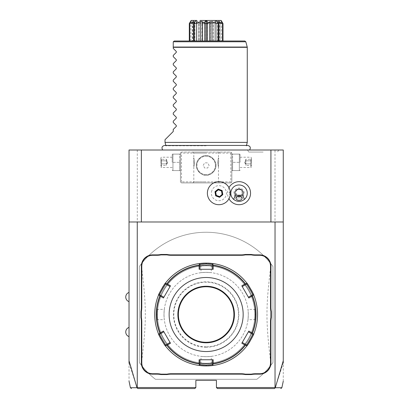 <?xml version="1.0" encoding="UTF-8"?>
<svg xmlns="http://www.w3.org/2000/svg" width="409" height="409" viewBox="0 0 409 409"><rect width="100%" height="100%" fill="white"/><g stroke="black" fill="none" stroke-linecap="round" stroke-linejoin="round"><path stroke-width="0.31" stroke-dasharray="2.04 1.53" d="M283.263 381.183L283.263 150.006L129.029 150.006L129.029 381.183M206.146 150.006L162.68 150.006L206.146 150.006M263.135 150.006L247.552 150.006L263.135 150.006M137.296 150.006L137.296 387.522L137.02 387.737L129.029 362.875M283.263 362.875L275.267 387.737L274.26 388.55L217.455 388.55L216.427 387.522L274.996 387.522L274.996 150.006M137.296 387.522L195.865 387.522L195.865 380.324L216.427 380.324L216.427 387.522M180.952 152.577L181.468 152.061L230.824 152.061L231.852 153.089L231.852 181.877L230.824 182.91L181.468 182.91L180.441 181.877L180.441 153.089L180.952 152.577L181.468 153.089L230.824 153.089L231.336 152.577L230.824 152.061L181.468 152.061L180.441 153.089L180.441 181.877L181.468 182.91L230.824 182.91L231.852 181.877L231.852 153.089L231.336 152.577M256.842 379.296L155.451 379.296A82.255 82.255 0 0 1 139.311 362.471L139.311 266.566A82.255 82.255 0 0 1 272.977 266.566L272.977 362.471A82.255 82.255 0 0 1 256.842 379.296L155.451 379.296A82.255 82.255 0 0 1 141.238 365.053L139.311 362.471L139.311 266.566L141.238 263.984A82.255 82.255 0 0 1 271.049 263.984L272.977 266.566L272.977 362.471L271.049 365.053A82.255 82.255 0 0 1 256.842 379.296M275.078 387.834L274.996 387.522M283.263 221.98L129.029 221.98M211.847 190.548A7.531 7.531 0 0 0 216.254 200.241A7.531 7.531 0 0 0 225.947 195.834A7.531 7.531 0 0 0 221.54 186.141A7.531 7.531 0 0 0 211.847 190.548M228.979 187.624A11.503 11.503 0 0 0 228.979 198.754M129.029 297.041L129.029 301.668L129.029 297.041M129.029 332.001L129.029 336.627L129.029 332.001M195.865 387.522L194.832 388.55L138.032 388.55L137.209 387.834M275.267 387.737C284.102 387.742 284.112 387.737 275.298 387.727M136.989 387.727C128.181 387.737 128.191 387.742 137.02 387.737M206.146 272.363A42.158 42.158 0 0 1 248.304 314.521A42.158 42.158 0 0 1 206.146 356.674A42.158 42.158 0 0 1 163.989 314.521A42.158 42.158 0 0 1 206.146 272.363A42.158 42.158 0 0 1 248.304 314.521A42.158 42.158 0 0 1 206.146 356.674A42.158 42.158 0 0 1 163.989 314.521A42.158 42.158 0 0 1 206.146 272.363A42.158 42.158 0 0 1 248.304 314.521A42.158 42.158 0 0 1 206.146 356.674A42.158 42.158 0 0 1 163.989 314.521A42.158 42.158 0 0 1 206.146 272.363A42.158 42.158 0 0 1 248.304 314.521A42.158 42.158 0 0 1 206.146 356.674A42.158 42.158 0 0 1 163.989 314.521A42.158 42.158 0 0 1 206.146 272.363C199.515 272.706 199.515 272.706 206.146 272.363C199.515 272.706 199.515 272.706 206.146 272.363C212.777 272.706 212.777 272.706 206.146 272.363C212.777 272.706 212.777 272.706 206.146 272.363M206.146 363.258A48.737 48.737 0 0 0 254.884 314.521A48.737 48.737 0 0 0 206.146 265.784A48.737 48.737 0 0 0 157.409 314.521A48.737 48.737 0 0 0 206.146 363.258A48.737 48.737 0 0 0 254.884 314.521A48.737 48.737 0 0 0 206.146 265.784A48.737 48.737 0 0 0 157.409 314.521A48.737 48.737 0 0 0 206.146 363.258M206.146 363.872A49.356 49.356 0 0 0 255.497 314.521A49.356 49.356 0 0 0 206.146 265.165C213.375 265.513 213.375 265.513 206.146 265.165C213.375 265.513 213.375 265.513 206.146 265.165L206.146 265.165C198.917 265.513 198.917 265.513 206.146 265.165C198.917 265.513 198.917 265.513 206.146 265.165A49.356 49.356 0 0 0 156.79 314.521A49.356 49.356 0 0 0 206.146 363.872L206.146 363.872C213.375 363.524 213.375 363.524 206.146 363.872C213.375 363.524 213.375 363.524 206.146 363.872L206.146 363.872A49.356 49.356 0 0 0 255.497 314.521A49.356 49.356 0 0 0 206.146 265.165A49.356 49.356 0 0 0 156.79 314.521A49.356 49.356 0 0 0 206.146 363.872C198.917 363.524 198.917 363.524 206.146 363.872C198.917 363.524 198.917 363.524 206.146 363.872A49.356 49.356 0 0 0 255.497 314.521A49.356 49.356 0 0 0 206.146 265.165A49.356 49.356 0 0 0 156.79 314.521A49.356 49.356 0 0 0 206.146 363.872L206.146 363.463C199.515 363.12 199.515 363.12 206.146 363.463C199.515 363.12 199.515 363.12 206.146 363.463C212.777 363.12 212.777 363.12 206.146 363.463C212.777 363.12 212.777 363.12 206.146 363.463L206.146 363.872M255.497 314.521C255.155 321.75 255.155 321.75 255.497 314.521C255.155 321.75 255.155 321.75 255.497 314.521C255.155 307.292 255.155 307.292 255.497 314.521C255.155 307.292 255.155 307.292 255.497 314.521L255.088 314.521C254.746 321.152 254.746 321.152 255.088 314.521C254.746 321.152 254.746 321.152 255.088 314.521C254.746 307.885 254.746 307.885 255.088 314.521C254.746 307.885 254.746 307.885 255.088 314.521L255.497 314.521M206.146 265.574C212.777 265.916 212.777 265.916 206.146 265.574C212.777 265.916 212.777 265.916 206.146 265.574C199.515 265.916 199.515 265.916 206.146 265.574C199.515 265.916 199.515 265.916 206.146 265.574L206.146 265.165L206.146 265.574M156.79 314.521C157.138 307.292 157.138 307.292 156.79 314.521C157.138 307.292 157.138 307.292 156.79 314.521C157.138 321.75 157.138 321.75 156.79 314.521C157.138 321.75 157.138 321.75 156.79 314.521L157.204 314.521C157.547 307.885 157.547 307.885 157.204 314.521C157.547 307.885 157.547 307.885 157.204 314.521C157.547 321.152 157.547 321.152 157.204 314.521C157.547 321.152 157.547 321.152 157.204 314.521L156.79 314.521M206.54 365.927A51.411 51.411 0 0 0 206.934 365.922M207.327 365.917A51.411 51.411 0 0 0 207.721 365.907M209.94 365.789A51.411 51.411 0 0 0 210.313 365.758M213.207 365.441A51.411 51.411 0 0 0 246.688 346.132L246.448 344.915L242.24 342.481L241.811 343.223M249.848 341.592A51.411 51.411 0 0 0 252.726 336.27M252.823 336.065A51.411 51.411 0 0 0 252.946 335.789M253.779 333.862A51.411 51.411 0 0 0 253.79 333.831A51.411 51.411 0 0 0 253.795 295.216L252.619 294.812L248.411 297.241L241.811 285.814M252.951 293.258A51.411 51.411 0 0 0 252.828 292.987M251.448 290.211A51.411 51.411 0 0 0 248.273 285.053M242.24 286.556L246.448 284.127L246.688 282.905A51.411 51.411 0 0 0 213.207 263.595M207.721 263.13A51.411 51.411 0 0 0 207.327 263.12M206.934 263.115A51.411 51.411 0 0 0 206.535 263.11M212.317 364.618L213.253 365.436L212.317 364.624L212.312 359.762L213.171 359.762M205.753 263.11A51.411 51.411 0 0 0 205.359 263.115M204.96 263.12A51.411 51.411 0 0 0 204.566 263.13M202.353 263.248A51.411 51.411 0 0 0 201.98 263.278M199.122 269.275L199.975 269.275L199.975 264.418L199.04 263.601A51.411 51.411 0 0 0 165.604 282.905L165.839 284.127L170.052 286.556L170.476 285.814M162.434 287.455A51.411 51.411 0 0 0 159.561 292.778M159.464 292.987A51.411 51.411 0 0 0 159.336 293.258M163.452 297.982L163.881 297.241L159.668 294.812L158.498 295.216A51.411 51.411 0 0 0 158.498 333.826A51.411 51.411 0 0 0 158.513 333.862M159.336 335.779A51.411 51.411 0 0 0 159.464 336.05M160.844 338.826A51.411 51.411 0 0 0 164.014 343.984M170.476 343.223L170.052 342.481L165.839 344.915L165.604 346.132A51.411 51.411 0 0 0 199.04 365.436L199.975 364.624L199.975 359.762L212.312 359.762M204.566 365.907A51.411 51.411 0 0 0 204.96 365.917M205.359 365.922A51.411 51.411 0 0 0 205.753 365.927M213.253 263.601L212.317 264.418L213.253 263.601L212.317 264.418L212.312 269.275L199.975 269.275M252.619 334.225L253.795 333.821L252.619 334.225L248.411 331.796L248.836 331.055M199.122 359.762L199.975 359.762M158.498 333.821L159.668 334.225L158.498 333.826L159.668 334.225L163.881 331.796L170.052 342.481M213.171 269.275L212.312 269.275M206.146 342.282A27.761 27.761 0 0 0 233.907 314.521A27.761 27.761 0 0 0 206.146 286.755A27.761 27.761 0 0 0 178.385 314.521A27.761 27.761 0 0 0 206.146 342.282M206.146 347.215A32.7 32.7 0 0 1 173.447 314.521A32.7 32.7 0 0 1 206.146 281.821A32.7 32.7 0 0 1 238.841 314.521A32.7 32.7 0 0 1 206.146 347.215M163.452 331.055L163.881 331.796M163.881 297.241L170.052 286.556M248.836 297.982L248.411 297.241M248.411 331.796L242.24 342.481M206.146 356.674C212.777 356.336 212.777 356.336 206.146 356.674C212.777 356.336 212.777 356.336 206.146 356.674C199.515 356.336 199.515 356.336 206.146 356.674C199.515 356.336 199.515 356.336 206.146 356.674M163.989 314.521C164.331 321.152 164.331 321.152 163.989 314.521C164.331 321.152 164.331 321.152 163.989 314.521C164.331 307.885 164.331 307.885 163.989 314.521C164.331 307.885 164.331 307.885 163.989 314.521M248.304 314.521C247.961 307.885 247.961 307.885 248.304 314.521C247.961 307.885 247.961 307.885 248.304 314.521C247.961 321.152 247.961 321.152 248.304 314.521C247.961 321.152 247.961 321.152 248.304 314.521M230.252 191.289L228.723 193.191L230.252 195.088A11.518 11.518 0 0 1 229.679 197.235M230.824 193.191A8.226 8.226 0 0 1 239.05 184.965A8.226 8.226 0 0 1 247.271 193.191A8.226 8.226 0 0 1 239.05 201.417A8.226 8.226 0 0 1 230.824 193.191M222.307 194.469L221.709 190.875L218.299 189.592L215.482 191.908L216.08 195.507L219.495 196.785L222.307 194.469M236.387 190.507A3.083 2.183 0 0 1 239.05 189.428A3.083 2.183 0 0 1 241.709 190.507C239.935 189.081 238.161 189.081 236.387 190.507L235.962 193.191L237.281 196.366M235.962 198.155L235.962 193.191M244.188 193.191A5.143 5.143 0 0 0 239.05 188.048A5.143 5.143 0 0 0 233.907 193.191A5.143 5.143 0 0 0 239.05 198.329A5.143 5.143 0 0 0 244.188 193.191A5.143 5.143 0 0 0 239.05 188.048A5.143 5.143 0 0 0 233.907 193.191A5.143 5.143 0 0 0 239.05 198.329A5.143 5.143 0 0 0 244.188 193.191M240.819 196.366L242.133 193.109L242.133 198.155M242.133 193.191L241.709 190.507M206.146 152.061L192.777 152.061L206.146 152.061M180.441 162.342L180.441 154.694L180.441 162.342M206.146 182.91L192.777 182.91L206.146 182.91M231.852 162.342L231.852 154.694L231.852 162.342M230.824 153.089L230.824 181.877L181.468 181.877L180.952 182.394M181.468 181.877L181.468 153.089M206.146 155.66A9.77 9.77 0 0 0 196.376 165.43A9.77 9.77 0 0 0 206.146 175.195A9.77 9.77 0 0 0 215.911 165.43A9.77 9.77 0 0 0 206.146 155.66C210.972 154.781 216.852 161.749 215.911 165.625C216.601 169.556 210.742 176.039 206.146 175.195C201.32 176.074 195.441 169.106 196.381 165.231C195.691 161.299 201.55 154.817 206.146 155.66C201.32 154.781 195.441 161.749 196.381 165.625C195.691 169.556 201.55 176.039 206.146 175.195C210.972 176.074 216.852 169.106 215.911 165.231C216.601 161.299 210.742 154.817 206.146 155.66A9.77 9.77 0 0 1 215.911 165.43A9.77 9.77 0 0 1 206.146 175.195A9.77 9.77 0 0 1 196.376 165.43A9.77 9.77 0 0 1 206.146 155.66M230.824 181.877L231.336 182.394M206.146 153.089L193.805 153.089L206.146 153.089M206.146 181.877L193.805 181.877L206.146 181.877M194.587 162.342C193.733 167.91 193.733 167.91 194.587 162.342C193.733 167.91 193.733 167.91 194.587 162.342C193.733 156.775 193.733 156.775 194.587 162.342C193.733 156.775 193.733 156.775 194.587 162.342M217.706 162.342C218.559 167.91 218.559 167.91 217.706 162.342C218.559 167.91 218.559 167.91 217.706 162.342C218.559 156.775 218.559 156.775 217.706 162.342C218.559 156.775 218.559 156.775 217.706 162.342M206.146 174.643A9.213 9.213 0 0 1 196.933 165.43A9.213 9.213 0 0 1 206.146 156.218A9.213 9.213 0 0 1 215.359 165.43A9.213 9.213 0 0 1 206.146 174.643A9.213 9.213 0 0 1 196.933 165.43A9.213 9.213 0 0 1 206.146 156.218A9.213 9.213 0 0 1 215.359 165.43A9.213 9.213 0 0 1 206.146 174.643M203.176 165.43L204.658 162.859L207.629 162.859L209.111 165.43L207.629 167.997L204.658 167.997L203.176 165.43L204.658 162.859L207.629 162.859L209.111 165.43L207.629 167.997L204.658 167.997L203.176 165.43M218.687 162.342L218.687 158.022L218.687 162.342M218.483 162.342L218.483 166.458L218.483 162.342M193.6 162.342L193.6 158.022L193.6 162.342M193.805 162.342L193.805 166.458L193.805 162.342M232.598 162.342L232.598 170.568L232.082 170.568L232.598 170.568L232.598 154.116L232.082 154.116L232.598 154.116L232.598 162.342L239.326 162.342L239.326 154.116L239.326 170.568L239.326 162.342L232.598 162.342M232.598 154.116L239.843 154.116L232.598 154.116M232.598 170.568L239.843 170.568L232.598 170.568M240.078 162.342L240.078 154.694L240.078 162.342M250.87 162.342L250.87 167.486L250.87 162.342M251.387 162.342L251.387 157.716L251.387 162.342M251.387 158.697L251.387 160.517L251.387 158.697L250.86 159.305L250.86 163.861L250.86 159.305L245.835 159.305L244.725 162.342L245.835 165.384L245.835 163.861L250.86 163.861L250.86 165.384L250.86 163.861L251.387 164.167L251.387 160.517L251.387 165.993L251.387 164.167L250.86 163.861L245.835 163.861L244.725 162.342L245.835 160.824L250.86 160.824L251.387 160.517L250.86 160.824L245.835 160.824L245.835 159.305L245.835 160.824L244.725 162.342L245.835 163.861L245.835 160.824L245.835 165.384L250.86 165.384L251.387 165.993M179.694 162.342L179.694 170.568L180.205 170.568L179.694 170.568L179.694 154.116L180.205 154.116L179.694 154.116L179.694 162.342L172.961 162.342L172.961 154.116L172.961 170.568L172.961 162.342L179.694 162.342M179.694 154.116L172.45 154.116L179.694 154.116M179.694 170.568L172.45 170.568L179.694 170.568M172.215 162.342L172.215 154.694L172.215 162.342M161.417 162.342L161.417 167.486L161.417 162.342M160.906 162.342L160.906 157.716L160.906 162.342M160.906 158.697L160.906 160.517L160.906 158.697L161.432 159.305L161.432 163.861L161.432 159.305L166.458 159.305L167.567 162.342L166.458 165.384L166.458 163.861L161.432 163.861L161.432 165.384L161.432 163.861L160.906 164.167L160.906 160.517L160.906 165.993L160.906 164.167L161.432 163.861L166.458 163.861L167.567 162.342L166.458 160.824L161.432 160.824L160.906 160.517L161.432 160.824L166.458 160.824L166.458 159.305L166.458 160.824L167.567 162.342L166.458 163.861L166.458 160.824L166.458 165.384L161.432 165.384L160.906 165.993M141.238 365.053C146.688 320.61 146.688 308.432 141.238 263.984M206.146 346.847A32.331 32.331 0 0 1 173.815 314.521A32.331 32.331 0 0 1 206.146 282.19A32.331 32.331 0 0 1 238.478 314.521A32.331 32.331 0 0 1 206.146 346.847M271.049 263.984C265.605 308.427 265.605 320.61 271.049 365.053M206.146 145.778L165.921 145.778L206.146 145.778M247.271 142.398L165.016 142.398M165.016 139.725L173.242 131.499L173.242 129.443L176.305 126.381L176.305 125.507L173.242 122.444L173.242 121.217L176.305 118.155L176.305 117.281L173.242 114.218L173.242 112.991L176.305 109.929L176.305 109.055L173.242 105.992L173.242 104.765L176.305 101.703L176.305 100.829L173.242 97.766L173.242 96.539L176.305 93.477L176.305 92.608L173.242 89.545L173.242 88.313L176.305 85.251L176.305 84.382L173.242 81.319L173.242 80.087L176.305 77.025L176.305 76.156L173.242 73.093L173.242 71.861L176.305 68.799L176.305 67.93L173.242 64.867L173.242 63.635L176.305 60.573L176.305 59.704L173.242 56.641L173.242 55.414L176.305 52.352L176.305 51.478L173.242 48.415L173.242 47.321L247.271 47.321M173.242 42.04L173.242 47.321M244.833 41.012L174.27 41.012L173.278 41.774L245.824 41.774M214.106 41.012L189.306 41.012L222.987 41.012L214.106 41.012L214.106 21.805L215.962 21.805L215.962 41.012M210.609 41.012L210.609 23.533L213.212 23.533L213.212 41.012M210.461 41.012L206.146 41.012L210.461 41.012L210.461 23.656L201.826 23.656L210.461 23.656L212.312 20.45L206.146 20.45L212.312 20.45L211.867 20.45L213.406 23.155L214.106 21.805L214.147 41.012M213.406 23.155L213.212 23.533M215.962 21.805L220.052 23.533L220.052 41.012M220.052 23.533L221.438 23.533L221.438 41.012M221.141 20.45L219.536 20.45L221.371 23.155L219.551 21.805L219.551 41.012M221.371 23.155L221.438 23.533M222.793 23.155C222.363 23.374 221.422 22.924 219.976 21.805L219.551 21.805L219.976 21.805L219.976 41.012M217.516 21.805L217.516 41.012M206.248 20.45L206.248 41.012M206.044 20.45L206.044 41.012M194.776 21.805L194.776 41.012M189.495 23.155C189.929 23.374 190.87 22.924 192.317 21.805L192.317 41.012M190.855 41.012L190.855 23.533L192.736 21.805L192.317 21.805L192.736 21.805L192.736 41.012M190.855 23.533L192.24 23.533L192.24 41.012M196.877 20.45L193.345 20.45L192.598 23.155L196.33 21.805L196.33 41.012M192.598 23.155L192.24 23.533M196.33 21.805L198.181 21.805L198.181 41.012M198.14 41.012L198.181 21.805L199.076 23.533L199.076 41.012M199.076 23.533L201.683 23.533L201.683 41.012M211.867 20.45L201.525 20.45L202.041 23.155L204.935 21.805L204.935 41.012M202.041 23.155L201.683 23.533M204.935 21.805L207.353 21.805L207.353 41.012M210.609 23.533L210.246 23.155L210.763 20.45M207.353 21.805L210.246 23.155M219.689 23.155L218.948 20.45L215.415 20.45M201.525 20.45L206.146 20.45L199.975 20.45L201.826 23.656L201.826 41.012L206.146 41.012L201.826 41.012M193.345 20.45L194.055 20.45L192.68 21.871M190.921 23.155L192.757 20.45L191.151 20.45M219.607 21.871L218.232 20.45L218.948 20.45M198.886 23.155L200.42 20.45M263.135 152.061L248.738 152.061L263.135 152.061M199.04 365.436L199.975 364.624L199.04 365.436M253.795 295.216L252.619 294.812L253.795 295.216M246.688 346.132L246.448 344.915L246.688 346.132M165.604 282.905L165.839 284.127L165.604 282.905M247.24 47.05L173.242 47.05M211.744 265.482L211.284 265.891L211.284 272.675M200.548 265.482L201.003 265.891L201.003 272.675M199.04 263.601L199.975 264.418M246.688 282.905L246.448 284.122M165.604 346.132L165.839 344.915M158.498 295.216L159.668 294.812M200.548 363.555L201.003 363.146L201.003 356.362M211.744 363.555L211.284 363.146L211.284 356.362M157.107 308.918L157.516 309.378L164.306 309.378M157.107 320.119L157.516 319.659L164.306 319.659M255.18 320.119L254.771 319.659L247.987 319.659M255.18 308.918L254.771 309.378L247.987 309.378M192.777 152.061L193.805 153.089L193.805 158.232M192.777 182.91L193.805 181.877L193.805 166.458M218.483 166.458L218.483 181.877L219.51 182.91M219.51 152.061L218.483 153.089L218.483 158.232M231.852 169.991L232.082 170.568M231.852 154.694L232.082 154.116M240.078 154.694L239.843 154.116M240.078 169.991L239.843 170.568M240.078 167.486L250.87 167.486L251.387 166.969M240.078 157.204L250.87 157.204L251.387 157.716M180.441 169.991L180.205 170.568M180.441 154.694L180.205 154.116M172.215 154.694L172.45 154.116M172.215 169.991L172.45 170.568M172.215 167.486L161.417 167.486L160.906 166.969M172.215 157.204L161.417 157.204L160.906 157.716M246.458 145.44L246.366 145.778L247.675 145.44L164.617 145.44L165.921 145.778L165.834 145.44M217.583 22.439L216.177 20.45M194.704 22.439L196.115 20.45M278.718 150.006L277.527 152.061M247.552 150.006L248.738 152.061"/><path stroke-width="0.61" d="M129.029 362.875L129.029 150.006L283.263 150.006L283.263 362.875M270.922 221.98L270.922 150.006M141.366 221.98L141.366 150.006M228.979 198.754A11.503 11.503 0 0 0 250.553 193.191A11.503 11.503 0 0 0 228.979 187.624M129.029 221.98L283.263 221.98M275.037 221.98L275.037 387.522L275.298 387.727L283.263 360.753M129.029 360.753L136.989 387.727L137.802 388.55L194.832 388.55L195.865 387.522L137.255 387.522L137.255 221.98M195.865 387.522L195.865 380.324L216.427 380.324L216.427 387.522L217.455 388.55L274.49 388.55L275.257 387.747M275.037 387.522L216.427 387.522M141.78 266.193L141.366 266.193L141.366 307.343A21.181 21.181 0 0 1 140.957 311.494L140.957 317.542L141.366 317.502A21.59 21.59 0 0 1 141.78 321.694L141.78 362.844A10.9 10.9 0 0 0 152.68 373.744L156.811 373.744A21.59 21.59 0 0 1 161.008 374.153L166.969 374.153A21.59 21.59 0 0 1 171.167 373.744L241.126 373.744A21.59 21.59 0 0 1 245.318 374.153L251.284 374.153A21.59 21.59 0 0 1 255.477 373.744L259.613 373.744A10.9 10.9 0 0 0 270.513 362.844L270.513 321.694A21.59 21.59 0 0 1 270.922 317.502L270.922 311.535A21.59 21.59 0 0 1 270.513 307.343L270.513 266.193A10.9 10.9 0 0 0 259.613 255.293L255.477 255.293A21.59 21.59 0 0 1 251.284 254.884L245.318 254.884A21.59 21.59 0 0 1 241.126 255.293L171.167 255.293A21.59 21.59 0 0 1 166.969 254.884L161.008 254.884A21.59 21.59 0 0 1 156.811 255.293L152.68 255.293A10.9 10.9 0 0 0 141.78 266.193L141.78 307.343A21.59 21.59 0 0 1 141.366 311.535L141.366 317.502M141.366 266.193A11.309 11.309 0 0 1 152.68 254.884L156.811 254.884A21.181 21.181 0 0 0 160.967 254.47L161.008 254.884M241.126 255.293L241.126 254.884L171.167 254.884A21.181 21.181 0 0 1 167.01 254.47L160.967 254.47M241.126 254.884A21.181 21.181 0 0 0 245.277 254.47L245.318 254.884M259.613 255.293L259.613 254.884L255.477 254.884A21.181 21.181 0 0 1 251.325 254.47L245.277 254.47M259.613 254.884A11.309 11.309 0 0 1 270.922 266.193L270.922 307.343A21.181 21.181 0 0 0 271.336 311.494L270.922 311.535M270.513 362.844L270.922 362.844L270.922 321.694A21.181 21.181 0 0 1 271.336 317.542L271.336 311.494M270.922 362.844A11.309 11.309 0 0 1 259.613 374.153L255.477 374.153A21.181 21.181 0 0 0 251.325 374.567L251.284 374.153M171.167 373.744L171.167 374.153L241.126 374.153A21.181 21.181 0 0 1 245.277 374.567L251.325 374.567M171.167 374.153A21.181 21.181 0 0 0 167.01 374.567L166.969 374.153M152.68 373.744L152.68 374.153L156.811 374.153A21.181 21.181 0 0 1 160.967 374.567L167.01 374.567M152.68 374.153A11.309 11.309 0 0 1 141.366 362.844L141.366 321.694A21.181 21.181 0 0 0 140.957 317.542M275.267 387.737C284.102 387.742 284.112 387.737 275.298 387.727M136.989 387.727C128.181 387.737 128.191 387.742 137.02 387.737M140.957 311.494L141.366 311.535M167.01 254.47L166.969 254.884M251.325 254.47L251.284 254.884M271.336 317.542L270.922 317.502M245.277 374.567L245.318 374.153M160.967 374.567L161.008 374.153M246.693 282.916A51.411 51.411 0 0 0 246.688 282.905C246.893 282.19 254.526 295.421 253.795 295.216A51.411 51.411 0 0 1 253.795 333.826A51.411 51.411 0 0 0 253.795 333.826C254.521 333.637 246.883 346.863 246.688 346.132A51.411 51.411 0 0 1 213.253 365.436A51.411 51.411 0 0 0 213.253 365.436L206.146 365.927A51.411 51.411 0 0 0 206.54 365.927M206.934 365.922A51.411 51.411 0 0 0 207.327 365.917M207.721 365.907A51.411 51.411 0 0 0 208.109 365.891M208.15 365.891A51.411 51.411 0 0 0 209.94 365.789M210.313 365.758A51.411 51.411 0 0 0 213.084 365.457M213.253 365.436L212.782 365.027L213.166 363.908A49.888 49.888 0 0 0 245.405 345.293L246.571 345.518L246.688 346.132A51.411 51.411 0 0 0 246.693 346.121M246.796 345.988A51.411 51.411 0 0 0 249.848 341.592M252.946 335.789A51.411 51.411 0 0 0 253.657 334.153M242.097 286.31L242.24 286.556L246.448 284.127C246.709 283.514 253.283 294.915 252.619 294.812L253.795 295.216A51.411 51.411 0 0 0 253.79 295.206M253.728 295.047A51.411 51.411 0 0 0 252.951 293.258M252.828 292.987A51.411 51.411 0 0 0 251.448 290.211M247.972 284.628A51.411 51.411 0 0 0 246.908 283.186M213.253 263.601A51.411 51.411 0 0 0 213.242 263.601A51.411 51.411 0 0 1 246.688 282.905L246.571 283.519L245.405 283.744A49.888 49.888 0 0 0 213.166 265.129L212.782 264.01L213.253 263.601L206.146 263.11A51.411 51.411 0 0 0 205.753 263.11M213.084 263.58A51.411 51.411 0 0 0 208.15 263.145M208.109 263.145A51.411 51.411 0 0 0 207.721 263.13M207.327 263.12A51.411 51.411 0 0 0 206.934 263.115M206.535 263.11A51.411 51.411 0 0 0 206.146 263.11L206.146 263.933L212.317 264.418L212.782 264.01M212.598 359.762L212.312 359.762L212.312 364.624L212.782 365.027M212.317 364.624L206.146 365.109L199.975 364.624L199.975 359.762L199.689 359.762M205.753 365.927A51.411 51.411 0 0 0 206.146 365.927L199.04 365.436A51.411 51.411 0 0 1 165.604 346.132C165.394 346.847 157.762 333.616 158.498 333.826A51.411 51.411 0 0 1 158.498 295.216C157.762 295.421 165.394 282.19 165.604 282.905A51.411 51.411 0 0 1 199.04 263.601L206.146 263.11M205.359 263.115A51.411 51.411 0 0 0 204.96 263.12M204.566 263.13A51.411 51.411 0 0 0 204.178 263.145M204.137 263.145A51.411 51.411 0 0 0 202.353 263.248M201.98 263.278A51.411 51.411 0 0 0 199.209 263.58M199.05 263.601A51.411 51.411 0 0 0 199.04 263.601L199.51 264.01L199.122 265.129A49.888 49.888 0 0 0 166.882 283.744L165.722 283.519L165.604 282.905A51.411 51.411 0 0 0 165.594 282.916M165.492 283.048A51.411 51.411 0 0 0 164.316 284.628M164.142 284.874A51.411 51.411 0 0 0 162.434 287.455M159.336 293.258A51.411 51.411 0 0 0 158.631 294.884M158.498 295.206A51.411 51.411 0 0 0 158.498 295.216L159.086 295.012L159.863 295.906A49.888 49.888 0 0 0 159.863 333.13L159.086 334.025L158.498 333.826A51.411 51.411 0 0 0 158.498 333.831M158.564 333.989A51.411 51.411 0 0 0 159.336 335.779M159.464 336.05A51.411 51.411 0 0 0 160.844 338.826M164.316 344.409A51.411 51.411 0 0 0 165.384 345.85M165.594 346.121A51.411 51.411 0 0 0 165.604 346.132L165.722 345.518L166.882 345.293A49.888 49.888 0 0 0 199.122 363.908L199.51 365.027L199.04 365.436A51.411 51.411 0 0 0 199.05 365.436M199.209 365.457A51.411 51.411 0 0 0 204.137 365.891M204.178 365.891A51.411 51.411 0 0 0 204.566 365.907M204.96 365.917A51.411 51.411 0 0 0 205.359 365.922M199.689 269.275L199.975 269.275L199.975 264.418L199.51 264.01M199.975 264.418L206.146 263.933M246.448 284.127L246.571 283.519M253.795 333.826L253.207 334.025L252.43 333.13A49.888 49.888 0 0 0 252.43 295.906L253.207 295.012M248.554 331.551L248.411 331.796L252.619 334.23L253.207 334.025M252.619 334.225C253.283 334.133 246.704 345.528 246.448 344.915L246.571 345.518M245.405 345.293L241.811 343.223L248.836 331.055L252.43 333.13M242.097 342.732L242.24 342.481L246.448 344.915M199.122 363.908L199.122 359.762L213.171 359.762L213.166 363.908M206.146 351.536A37.014 37.014 0 0 0 243.161 314.521A37.014 37.014 0 0 0 206.146 277.501A37.014 37.014 0 0 0 169.132 314.521A37.014 37.014 0 0 0 206.146 351.536M213.166 265.129L213.171 269.275L199.122 269.275L199.122 265.129M252.43 295.906L248.836 297.982L241.811 285.814L245.405 283.744M199.975 364.624L199.51 365.027M170.19 342.732L170.052 342.481L165.839 344.915L165.722 345.518M165.839 344.915C165.584 345.528 159.004 334.122 159.668 334.225L159.086 334.025M163.738 297.486L163.881 297.241L159.668 294.812L159.086 295.012M159.668 294.812C159.004 294.915 165.584 283.514 165.839 284.127L165.722 283.519M166.882 283.744L170.476 285.814L163.452 297.982L159.863 295.906M170.19 286.31L170.052 286.556L165.839 284.127M159.863 333.13L163.452 331.055L170.476 343.223L166.882 345.293M212.312 264.418L212.312 269.275L212.598 269.275M206.146 342.282A27.761 27.761 0 0 0 233.907 314.521A27.761 27.761 0 0 0 206.146 286.755A27.761 27.761 0 0 0 178.385 314.521A27.761 27.761 0 0 0 206.146 342.282M159.668 334.23L163.881 331.796L163.738 331.551M252.619 294.812L248.411 297.241L248.554 297.486M230.252 195.088L230.262 195.037A11.518 11.518 0 0 1 212.608 202.838A11.518 11.518 0 0 1 212.608 183.539A11.518 11.518 0 0 1 230.262 191.34L230.252 191.289A11.518 11.518 0 0 0 208.115 189.147A11.518 11.518 0 0 0 214.853 203.973A11.518 11.518 0 0 0 229.679 197.235M230.262 191.34A8.978 8.978 0 0 0 230.262 195.037M219.582 197.312L222.808 194.658L222.123 190.533L218.212 189.07L214.981 191.724L215.671 195.845L219.582 197.312L219.495 196.785L222.307 194.469L221.709 190.875L218.299 189.592L215.482 191.908L216.08 195.507L219.495 196.785L222.097 194.393L221.535 191.018L218.334 189.817L215.691 191.99L216.254 195.364L219.454 196.565M222.808 194.658L222.097 194.393M215.671 195.845L216.254 195.364M214.981 191.724L215.691 191.99M218.212 189.07L218.334 189.817M222.123 190.533L221.535 191.018M233.605 199.357C237.235 202.072 240.86 202.072 244.49 199.357A8.226 8.226 0 0 0 239.05 184.965A8.226 8.226 0 0 0 233.605 199.357L235.487 195.246L242.609 195.246L244.49 199.357M239.05 200.333A3.083 2.183 0 0 1 235.962 198.155A3.083 2.183 0 0 1 239.05 195.972A3.083 2.183 0 0 1 242.133 198.155A3.083 2.183 0 0 1 239.05 200.333M242.609 195.246A4.11 4.11 0 0 0 236.402 190.037A4.11 4.11 0 0 0 235.487 195.246M237.281 196.366L239.05 197.036L240.819 196.366M165.921 145.778L165.016 142.398L247.271 142.398L247.271 47.321L173.242 47.321L173.242 42.04M165.016 142.398L165.016 139.725L173.242 131.499L173.242 129.443L176.305 126.381L176.305 125.507L173.242 122.444L173.242 121.217L176.305 118.155L176.305 117.281L173.242 114.218L173.242 112.991L176.305 109.929L176.305 109.055L173.242 105.992L173.242 104.765L176.305 101.703L176.305 100.829L173.242 97.766L173.242 96.539L176.305 93.477L176.305 92.608L173.242 89.545L173.242 88.313L176.305 85.251L176.305 84.382L173.242 81.319L173.242 80.087L176.305 77.025L176.305 76.156L173.242 73.093L173.242 71.861L176.305 68.799L176.305 67.93L173.242 64.867L173.242 63.635L176.305 60.573L176.305 59.704L173.242 56.641L173.242 55.414L176.305 52.352L176.305 51.478L173.242 48.415L173.242 47.321M173.278 41.774L174.27 41.012L244.833 41.012L245.824 41.774L173.278 41.774M206.044 41.012L206.044 20.45L221.141 20.45L222.987 23.533L222.987 41.012M222.987 23.533L222.506 23.533L222.506 41.012M220.937 20.45L222.21 23.155C221.509 23.374 220.344 22.924 218.723 21.805L218.723 41.012M222.21 23.155L222.506 23.533M218.723 21.805L217.516 21.805L218.109 23.155L216.315 20.45M218.176 41.012L218.176 23.149L218.043 41.012M218.043 23.533L215.921 23.533L215.921 41.012M212.312 20.45L215.415 20.45L215.533 23.155L212.01 21.805L212.01 41.012M215.533 23.155L215.921 23.533M212.01 21.805L209.74 21.805L209.74 41.012M209.74 21.805L207.532 23.533L207.532 41.012M207.532 23.533L206.248 23.533L206.248 41.012M206.248 20.45L206.248 23.533M206.044 23.533L204.761 23.533L204.761 41.012M199.975 20.45L205.558 20.45L204.464 23.155L202.552 21.805L202.552 41.012M204.464 23.155L204.761 23.533M202.552 21.805L200.277 21.805L200.277 41.012M200.277 21.805L196.371 23.533L196.371 41.012M196.371 23.533L194.249 23.533L194.249 41.012M189.786 41.012L189.786 23.533L189.306 23.533L191.151 20.45L195.972 20.45L194.117 23.149L194.117 41.012M194.249 23.533L194.776 21.805L193.564 21.805L193.564 41.012M189.786 23.533L191.356 20.45M193.564 21.805C191.944 22.924 190.783 23.374 190.078 23.155M189.306 23.533L189.306 41.012M195.972 20.45L196.877 20.45L196.755 23.155M205.558 20.45L206.044 20.45M207.823 23.155L206.734 20.45M141.78 307.343L141.366 307.343M152.68 255.293L152.68 254.884M156.811 255.293L156.811 254.884M171.167 255.293L171.167 254.884M255.477 255.293L255.477 254.884M270.513 266.193L270.922 266.193M270.513 307.343L270.922 307.343M270.513 321.694L270.922 321.694M259.613 373.744L259.613 374.153M255.477 373.744L255.477 374.153M241.126 373.744L241.126 374.153M156.811 373.744L156.811 374.153M141.78 362.844L141.366 362.844M141.78 321.694L141.366 321.694M206.146 365.927L206.146 365.109M206.146 286.244A28.277 28.277 0 0 0 177.869 314.521A28.277 28.277 0 0 0 206.146 342.793A28.277 28.277 0 0 0 234.423 314.521A28.277 28.277 0 0 0 206.146 286.244M173.242 47.05L247.24 47.05L247.271 47.321M283.263 381.183L281.867 387.737L280.865 388.55M131.427 388.55L130.42 387.737L129.029 381.183M129.029 301.668C126.954 300.82 125.854 299.281 125.737 297.041C125.854 294.797 126.954 293.258 129.029 292.415M129.029 336.627C126.954 335.779 125.854 334.24 125.737 332.001C125.854 329.756 126.954 328.217 129.029 327.374M249.613 150.006C250.947 147.644 250.303 146.12 247.675 145.44L164.617 145.44C161.99 146.12 161.345 147.644 162.68 150.006M246.366 145.778L247.271 142.398M247.24 47.05L245.824 41.774"/></g></svg>

